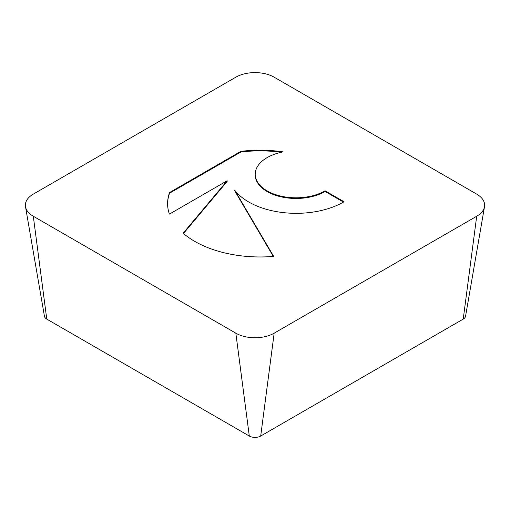 <?xml version="1.0" encoding="UTF-8"?>
<svg xmlns="http://www.w3.org/2000/svg" width="510" height="510" viewBox="0 0 510 510"><rect width="100%" height="100%" fill="white"/><g stroke="black" fill="none" stroke-linecap="round" stroke-linejoin="round"><path stroke-width="0.76" d="M240.86 151.362A92.463 53.384 180 0 1 283.12 151.891A40.813 23.562 0 0 0 255.21 174.241A40.813 23.562 0 0 0 308.913 196.599A40.813 23.562 0 0 0 325.061 190.797L344.033 201.756A67.161 38.779 180 0 1 234.791 190.287L273.666 256.383A92.463 53.384 180 0 1 183.147 233.217L227.16 180.763L169.403 214.111A92.463 53.384 180 0 1 167.586 203.586A92.463 53.384 180 0 1 169.601 192.506L240.86 151.362L240.86 152.025L169.601 193.169A92.463 53.384 0 0 0 167.592 203.917M343.459 202.087L325.061 191.467A40.813 23.562 180 0 1 308.913 197.262A40.813 23.562 180 0 1 255.21 174.911L255.21 174.241M325.061 190.797L325.061 191.467M281.227 152.286A92.463 53.384 0 0 0 240.86 152.025M169.601 192.506L169.601 193.169M227.16 180.763L227.16 181.426L183.472 233.497M273.296 256.415L234.791 190.95L234.791 190.287M25.5 206.735L44.446 316.276A8.058 4.654 0 0 0 46.767 319.101L249.301 436.031A8.058 4.654 0 0 0 260.699 436.031L463.233 319.101A8.058 4.654 0 0 0 465.553 316.276L484.5 206.735A27.1 15.644 0 0 0 476.697 194.119L274.163 77.188A27.1 15.644 0 0 0 235.837 77.188L33.303 194.119A27.1 15.644 0 0 0 25.5 206.735A27.1 15.644 0 0 0 33.303 216.246L235.837 333.177A27.1 15.644 0 0 0 274.163 333.177L476.697 216.246A27.1 15.644 0 0 0 484.5 206.735M33.303 216.246L46.767 319.101M235.837 333.177L249.301 436.031M274.163 333.177L260.699 436.031M476.697 216.246L463.233 319.101"/></g></svg>
